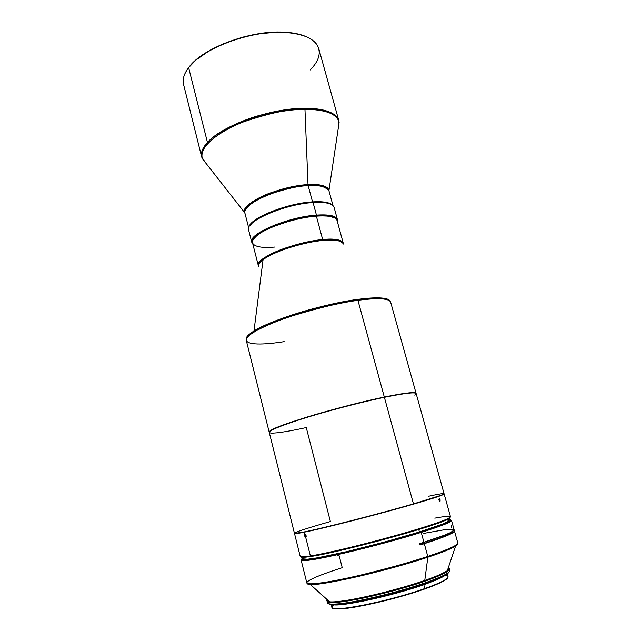 <?xml version="1.0" encoding="UTF-8"?>
<svg xmlns="http://www.w3.org/2000/svg" width="641" height="641" viewBox="0 0 641 641"><rect width="100%" height="100%" fill="white"/><g stroke="black" fill="none" stroke-linecap="round" stroke-linejoin="round"><path stroke-width="0.96" d="M428.725 496.222C443.836 492.937 447.634 492.729 440.119 495.597L413.461 503.89C433.733 497.985 443.941 494.588 444.069 493.714L416.153 393.59C415.312 391.923 404.727 393.165 384.392 397.316L413.461 503.89C379.344 513.81 323.873 528.016 304.331 531.894L304.475 531.99C323.985 528.12 379.36 513.946 413.413 504.034L440.038 495.757L443.981 493.882C443.716 494.796 433.524 498.177 413.413 504.034L413.525 504.147C434.975 497.897 445.134 494.467 444.005 493.858L444.133 493.955C444.013 494.844 433.805 498.241 413.525 504.147C379.416 514.082 323.937 528.28 304.395 532.15L304.948 534.338L306.102 535.74L305.725 537.438L310.388 555.955C326.614 553.399 363.792 544.546 396.531 535.339C429.334 526.117 451.256 518.409 450.487 516.718L444.133 493.955M434.774 518.152C450.519 515.276 454.269 515.717 446.04 519.498C429.31 527.383 337.871 551.997 310.388 555.955L305.725 537.438L304.539 535.732L304.691 534.514L305.605 534.682L306.198 536.341L305.725 537.438L304.603 536.028L306.069 535.604L304.603 536.028L304.948 534.338L304.395 532.15C323.937 528.28 379.416 514.082 413.525 504.147L413.413 504.034C379.36 513.946 323.985 528.12 304.475 531.99L298.794 532.943C286.255 535.067 302.111 529.57 330.387 521.542L306.262 427.571C288.434 431.441 276.752 433.284 271.207 433.108C265.19 432.338 274.66 427.851 299.635 419.663C324.034 411.859 359.617 402.476 384.392 397.316C409.663 392.236 419.799 391.523 414.791 395.176M384.288 397.22L384.288 397.22C399.575 394.063 409.439 392.596 413.886 392.805L415.761 393.205C413.645 392.02 403.157 393.358 384.288 397.22L384.288 397.22C338.937 406.45 268.259 428.044 269.396 431.882L270.831 430.6C277.986 424.951 343.159 405.609 384.288 397.22M416.097 393.478L413.966 392.645C409.519 392.436 399.639 393.911 384.32 397.067C404.655 392.917 415.248 391.683 416.089 393.358L416.097 393.478M390.329 302.031L390.681 302.256C389.319 298.482 379.063 297.745 359.921 300.044L357.934 300.309L384.32 397.067L357.934 300.309L359.921 300.044C373.046 298.305 389.095 297.584 390.681 302.256L416.089 393.358M440.055 499.619L439.902 501.655L438.893 499.179L439.422 498.626L440.055 499.619M294.491 533.496L294.556 533.344C293.963 533.993 297.24 533.592 304.395 532.15C297.905 533.464 294.604 533.913 294.491 533.496L300.212 556.42C300.405 557.149 303.794 556.989 310.388 555.955L311.093 556.436C338.392 552.542 429.005 528.144 445.623 520.276C448.868 518.865 450.327 517.912 450.014 517.423L446.4 519.931L431.361 525.492L406.466 533.176L375.842 541.645L345.162 549.329L320.123 554.818L311.093 556.436L310.388 555.955L305.453 556.636L306.19 557.109L311.093 556.436L302.824 557.333L300.966 556.805C300.933 557.382 302.68 557.486 306.19 557.109M439.942 499.347L440.151 499.916L438.989 500.204L440.151 499.916L440.022 501.639L438.901 499.724L439.173 498.594L439.942 499.347M343.215 243.043L337.062 220.464C335.732 216.77 328.833 215.328 316.374 216.137L322.687 239.598L323.849 239.494L324.194 240.327C334.201 239.125 340.7 240.383 343.704 244.117C342.751 240.736 336.253 239.47 324.194 240.327C304.082 241.801 273.459 251.536 263.066 259.629L253.972 330.988C271.263 319.747 325.564 303.233 359.545 299.155C378.679 296.871 388.919 297.632 390.257 301.43C388.694 296.727 372.653 297.424 359.545 299.155L359.921 300.044L359.545 299.155C348.904 300.292 332.879 303.626 311.47 309.162C290.333 314.859 265.582 323.809 253.972 330.988L263.066 259.629C259.293 262.522 257.738 264.861 258.411 266.656L258.315 265.55M303.554 558.912L307.376 559.256L317.567 557.822L346.693 551.653L384.215 542.15L419.43 531.998L418.749 529.506L419.43 531.998C439.053 525.828 448.836 521.99 448.796 520.476L448.371 518.962M447.29 518.938L446.424 519.45M274.997 247.025C261.913 248.179 254.429 246.825 252.554 242.979C251.921 240.904 253.419 238.412 257.041 235.479L261.792 232.106L271.207 227.363L282.873 222.972L295.685 219.366L308.393 216.89L319.763 215.785L328.745 216.129L334.434 217.756C324.634 210.697 271.648 222.571 257.193 235.239L257.041 235.479C267.017 227.122 296.31 217.499 316.374 216.137L322.687 239.598C314.138 240.079 301.59 242.931 285.061 248.139C269.02 253.612 256.849 261.536 258.299 265.478C254.765 258.267 294.852 241.809 322.687 239.598L323.849 239.494C335.515 238.66 341.965 239.846 343.215 243.035C339.97 239.526 333.512 238.34 323.849 239.494L324.194 240.327C314.258 240.479 279.035 248.203 263.066 259.629C259.357 262.417 257.802 264.757 258.411 266.656M258.299 265.478L252.506 242.803C252.009 240.768 253.515 238.324 257.041 235.479C267.017 227.122 296.31 217.499 316.374 216.137C329.049 215.32 335.964 216.826 337.102 220.64M454.14 529.955L450.551 532.567L444.421 535.227L419.679 543.696L420.047 545.034L424.31 543.68L427.787 556.428L424.31 543.68L448.211 535.099L454.044 531.894L454.485 531.213L453.78 530.548L454.477 531.036C454.621 532.887 444.566 537.11 424.31 543.68L420.047 545.034L419.679 543.696L423.949 542.35L421.233 532.391L423.949 542.35C444.197 535.796 454.261 531.613 454.124 529.787L451.52 520.444C451.585 522.022 441.489 526.005 421.233 532.391C387.14 543.103 331.269 557.013 311.366 559.857L311.75 559.032L332.31 555.074L360.835 548.375L407.187 535.844L426.658 529.891L444.413 523.641L450.27 520.716L450.487 519.723L448.516 519.49C457.065 519.306 439.982 526.301 405.937 536.205C372.02 546.1 329.354 556.388 311.75 559.032L311.366 559.857C331.269 557.013 387.14 543.103 421.233 532.391C444.405 525.051 454.245 520.933 450.743 520.035L448.652 519.955M457.778 543.744L455.551 546.164C451.264 548.808 442.034 552.494 427.851 557.213L426.073 557.798L426.001 557.013L427.787 556.428C448.027 549.633 458.035 545.154 457.81 542.983C458.259 545.587 441.721 551.853 427.787 556.428L426.001 557.013L426.073 557.798C386.05 571.075 321.662 585.762 310.348 584.528C308.185 584.432 307.135 584.031 307.207 583.334M307.215 583.526L310.348 584.528L306.815 582.877C308.177 585.049 321.59 583.478 347.069 578.174C371.66 572.894 403.421 564.376 426.001 557.013C411.963 561.796 390.073 567.862 360.314 575.193C331.133 582.14 306.494 585.69 306.815 582.877C306.879 579.616 328.056 572.205 342.238 567.702L339.418 556.7M316.454 215.112L316.309 215.905C328.561 215.112 335.443 216.498 336.95 220.071L334.802 217.756L331.269 216.466L326.245 215.761L316.309 215.905L316.454 215.112C329.081 214.302 336.068 215.769 337.414 219.526L337.342 221.522L337.366 219.358C335.844 215.721 328.873 214.31 316.454 215.112L313.072 202.54L316.454 215.112C288.354 216.834 248.179 233.901 251.689 241.994L252.77 243.868L251.729 242.162C247.698 234.141 288.113 216.842 316.454 215.112M334.105 207.396C332.711 203.461 325.7 201.843 313.072 202.54C325.708 201.843 332.719 203.469 334.105 207.404L337.414 219.526M422.387 542.847L422.683 543.929C441.681 537.767 451.424 533.737 451.929 531.838L448.404 534.426L438.46 538.552L422.683 543.929L422.387 542.847M419.975 544.786L422.683 543.929L419.975 544.786M449.061 569.873C450.599 570.722 449.309 572.293 445.191 574.584C440.968 576.884 434.326 579.616 425.271 582.789L424.847 581.211L425.271 582.789C441.793 576.916 449.926 572.83 449.662 570.522L449.245 569.024L448.179 568.19L449.245 569.024C449.501 571.299 441.369 575.362 424.847 581.211L423.413 581.699L423.34 580.922L424.775 580.434L427.851 557.213L424.775 580.434C436.217 576.435 443.732 573.198 447.33 570.714C449.517 569.16 449.878 568.086 448.412 567.493C449.846 568.166 449.485 569.24 447.33 570.714L455.551 546.164L457.81 542.983L454.477 531.044M312.624 202.203L296.35 204.519L275.101 210.528L264.06 215.176L258.083 218.445L253.491 221.682L249.806 225.704C254.14 216.682 288.875 203.493 312.624 202.203C321.349 201.651 327.463 202.34 330.956 204.263L327.607 202.981L322.567 202.179L312.624 202.203M448.764 569.737L447.755 569.456L448.764 569.737M328.953 603.966L334.354 604.583L337.302 604.439L336.597 603.966C353.487 602.997 398.037 592.42 425.271 582.789C398.037 592.42 353.487 602.997 336.597 603.966L337.302 604.439C359.938 603.397 429.622 584.504 444.782 575.354C447.53 573.831 449.004 572.629 449.221 571.732M312.528 201.859L323.232 202.244L312.528 201.859C322.984 201.242 329.602 202.316 332.383 205.096C329.602 202.316 322.984 201.242 312.528 201.859L308.161 185.634L312.528 201.859C286.872 203.213 249.702 218.277 248.972 227.13C249.702 218.277 286.872 203.213 312.528 201.859M423.172 584.143L423.34 584.736C433.973 580.994 441 577.934 444.413 575.546L431.986 581.539L423.34 584.736L423.172 584.143M333.008 205.617L329.017 191.002C327.575 186.892 320.628 185.097 308.161 185.634L308.017 184.672C320.644 184.143 327.639 185.986 328.993 190.201L329.017 191.002C325.372 186.387 318.417 184.592 308.161 185.634C299.788 185.714 287.456 188.398 271.151 193.686C255.278 199.319 243.107 208.317 244.942 213.221L248.692 227.892M446.232 574.512C443.556 576.964 436.08 580.361 423.797 584.696L424.847 588.55C440.583 582.893 448.315 578.911 448.043 576.596L447.282 573.815M304.956 109.25L308.017 184.672L304.956 109.25C318.849 109.042 337.006 111.919 339.113 122.535C337.254 113.986 325.868 109.555 304.956 109.25L304.812 108.281C324.899 108.545 336.245 112.688 338.849 120.692L338.376 127.463L338.849 120.692C335.772 110.765 318.337 108.113 304.812 108.281L304.956 109.25C282.593 109.379 252.754 116.622 231.409 127.142C209.455 138.688 199.768 149.201 202.348 158.672C197.789 149.209 216.338 132.198 242.835 122.102C270.133 112.8 290.846 108.521 304.956 109.25M445.191 575.354C449.461 575.866 448.964 577.637 443.708 580.658C439.678 582.893 433.396 585.529 424.847 588.55L424.719 588.975C433.212 585.962 439.462 583.342 443.468 581.115C445.968 579.712 447.386 578.567 447.73 577.677L444.958 580.233L440.247 582.765L429.286 587.316L424.847 588.55C397.156 598.486 351.46 608.942 337.679 608.67C331.621 608.638 330.315 607.347 333.777 604.792M207.452 142.446C222.01 125.484 271.159 107.96 304.812 108.281C294.163 107.928 278.907 110.34 259.036 115.516C239.51 121.061 217.347 131.693 207.452 142.446L188.63 67.666L207.452 142.446C202.492 147.999 200.561 152.83 201.667 156.941C200.617 152.67 202.548 147.839 207.452 142.446M338.136 129.049L339.113 122.535L338.849 120.692L318.793 48.732C315.765 39.157 304.211 33.709 284.123 32.379C250.487 30.295 202.34 48.42 188.63 67.666C202.34 48.42 250.487 30.295 284.123 32.379C300.116 33.284 310.813 37.074 316.229 43.748C321.654 51.544 319.651 60.286 310.204 69.973M304.643 36.032L295.156 33.404L289.644 32.595L277.361 32.066L256.833 34.053L242.643 37.178L222.275 44.213L210.216 50.134L195.729 60.158L188.606 67.698C201.731 48.428 249.982 30.047 283.691 32.146C292.753 32.571 300.228 34.069 306.126 36.641M437.074 576.612L436.337 576.66M183.326 78.859C183.863 75.285 185.634 71.56 188.63 67.666C183.991 73.779 182.3 79.38 183.558 84.468L201.667 156.941L205.424 162.59L201.667 156.941L202.348 158.672L244.566 212.5C240.063 203.646 279.805 185.77 308.017 184.672C318.417 183.622 325.404 185.465 328.993 190.201L339.113 122.535M332.711 608.061L335.972 608.894L344.457 608.549L367.774 604.671L397.228 597.5L424.719 588.975C397.22 598.846 351.829 609.23 338.119 608.95C335.251 608.966 333.448 608.67 332.711 608.061M245.014 213.509L244.566 212.5C242.57 207.604 254.693 198.518 270.694 192.813C287.136 187.46 299.571 184.752 308.017 184.672L308.161 185.634C280.205 186.739 240.752 204.383 244.942 213.221L245.014 213.509M331.205 604.487L331.91 607.283C330.379 612.996 389.007 601.482 424.847 588.55L423.797 584.696C392.02 596.034 339.289 607.331 332.455 604.567M445.703 574.961L436.249 579.945L423.797 584.696L390.097 594.856L355.995 602.532L343.079 604.447L332.831 604.655M334.546 604.575L347.494 603.758L372.413 599.079L396.042 593.157L423.34 584.736C393.63 595.321 344.353 606.202 334.546 604.575M255.527 220.127C266.6 211.891 293.698 203.293 312.471 202.179L296.294 204.487L279.22 209.046L264.188 215.088L255.527 220.127M328.48 603.63C329.113 604.303 330.996 604.623 334.129 604.583L344.818 603.622L359.577 601.114L396.178 592.388L429.855 581.772L441.353 577.076L448.852 572.429M455.551 546.164C449.077 549.674 439.846 553.351 427.851 557.213L426.073 557.798C413.87 561.941 395.112 567.245 369.817 573.711C344.898 579.913 318.2 584.977 310.348 584.528L329.618 601.811C326.958 601.538 326.117 600.785 327.094 599.543C326.077 600.753 326.918 601.506 329.618 601.811C336.453 602.572 358.191 598.806 378.182 593.903C398.478 588.759 413.525 584.432 423.34 580.922L424.775 580.434C434.438 577.196 441.953 573.951 447.33 570.714L449.245 569.024C449.75 571.764 436.12 577.325 424.847 581.211L423.413 581.699C385.345 595 325.468 606.875 327.126 601.29L327.503 602.796C327.823 603.966 330.852 604.359 336.597 603.966L333.4 604.118C328.689 604.167 326.79 603.437 327.711 601.939M327.896 601.667L328.633 600.929L327.896 601.667M327.126 601.29L327.639 600.04L327.126 601.29C327.03 604.143 347.11 601.883 370.586 596.475C394.519 590.706 412.131 585.778 423.413 581.699L423.34 580.922C391.21 592.1 339.69 603.437 329.618 601.811L327.126 601.29M248.62 229.991C244.461 221.578 284.716 204.014 313.072 202.54C284.732 204.014 244.485 221.562 248.612 229.983L251.729 242.162M451.296 527.407L451.585 525.484M453.852 529.474L445.856 529.498L423.156 533.48M339.073 555.346L336.87 556.027M252.474 242.691L252.41 242.41C248.972 234.43 288.602 217.62 316.309 215.905L304.299 217.491L291.343 220.392L271.079 227.339L264.453 230.504L256.985 235.255L252.979 239.606L252.474 242.691M301.615 559.433L303.289 557.862C299.395 560.058 302.215 560.442 311.75 559.032L303.465 559.881L301.615 559.433C299.828 560.939 303.081 561.083 311.366 559.857C304.755 560.843 301.35 560.955 301.15 560.178L306.815 582.877M257.193 235.239L253.443 239.157L257.193 235.239M303.153 557.333L303.538 558.856C304.739 560.29 317.824 558.191 342.799 552.558C366.86 547.029 397.805 538.712 419.43 531.998L442.586 524.058L447.13 521.974L448.796 520.468M448.556 520.236L446.232 520.003M305.661 556.773L304.747 556.797M246.24 339.474C245.703 337.366 248.283 334.538 253.972 330.988C248.195 334.634 245.615 337.462 246.24 339.474M284.195 341.637L282.352 341.925C268.875 343.985 248.492 345.924 246.272 340.403C244.085 335.812 265.27 324.466 293.217 315.596C321.966 306.991 343.536 301.895 357.934 300.309C335.523 303.393 304.699 311.165 281.567 319.587C257.666 328.617 245.904 335.555 246.272 340.403L247.017 336.701M269.236 432.282L269.188 432.17C269.468 429.911 281.968 424.911 306.686 417.179C330.556 409.847 361.917 401.731 384.32 397.067C343.127 405.465 277.833 424.847 270.678 430.504L269.236 432.282M304.475 531.99C298.065 533.288 294.772 533.745 294.58 533.352L304.475 531.99M384.392 397.316C361.989 401.987 330.628 410.112 306.751 417.435C282.032 425.159 269.532 430.151 269.244 432.403L294.427 533.248C294.54 533.657 297.841 533.208 304.331 531.894C323.873 528.016 379.344 513.81 413.461 503.89L384.392 397.316M304.707 534.498L305.18 534.362M446.04 519.498L445.623 520.276M337.366 219.358L336.95 220.071M445.191 574.584L444.782 575.354M443.708 580.658L443.468 581.115M337.679 608.67L338.119 608.95M333.4 604.118L334.129 604.583M251.689 241.994L252.41 242.41M343.704 244.117L343.239 243.115M269.188 432.17L246.272 340.403"/></g></svg>
